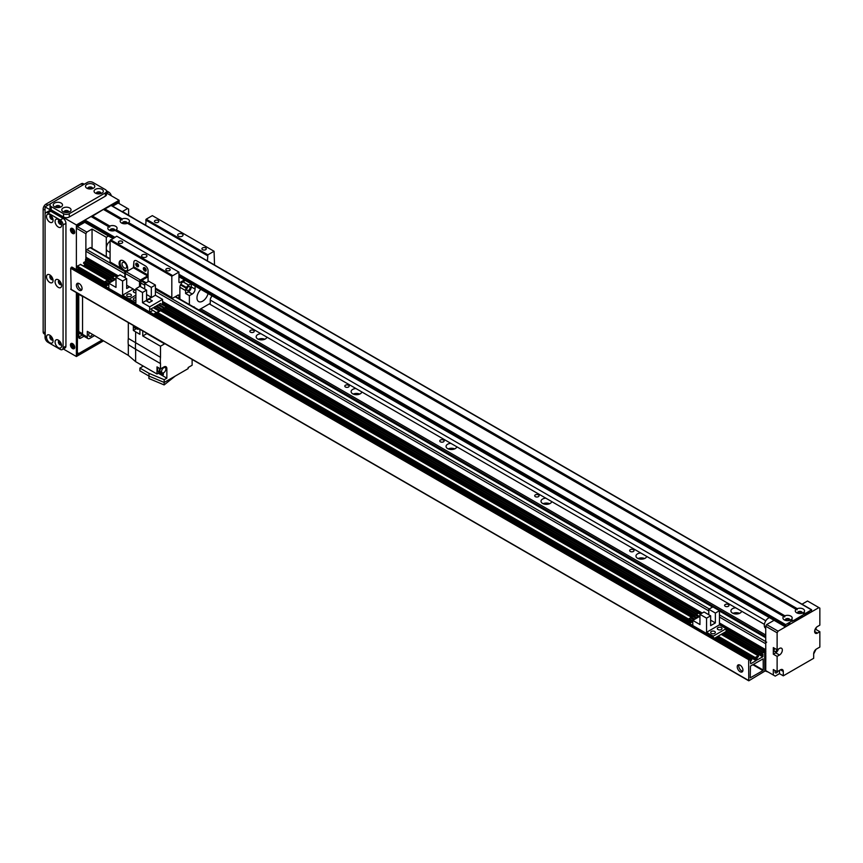 <?xml version="1.0" encoding="UTF-8"?>
<svg xmlns="http://www.w3.org/2000/svg" width="863" height="863" viewBox="0 0 863 863"><rect width="100%" height="100%" fill="white"/><g stroke="black" fill="none" stroke-linecap="round" stroke-linejoin="round"><path stroke-width="1.29" d="M765.729 636.646L199.342 309.644M200.766 308.825L765.729 635.006M735.697 607.8L741.63 611.22A5.372 3.096 180 0 1 735.999 613.981A5.372 3.096 180 0 1 730.918 610.885A5.372 3.096 180 0 1 735.697 607.8L646.678 556.398A5.372 3.096 180 0 1 641.047 559.159A5.372 3.096 180 0 1 635.966 556.063A5.372 3.096 180 0 1 640.756 552.978L646.678 556.398M739.548 613.345A5.372 3.096 0 0 0 733.043 613.345M644.596 558.523A5.372 3.096 0 0 0 638.091 558.523M545.804 498.156L551.727 501.586A5.372 3.096 180 0 1 546.096 504.337A5.372 3.096 180 0 1 541.015 501.241A5.372 3.096 180 0 1 545.804 498.156L456.775 446.764A5.372 3.096 180 0 1 451.144 449.515A5.372 3.096 180 0 1 446.063 446.419A5.372 3.096 180 0 1 450.853 443.345L456.775 446.764M549.645 503.712A5.372 3.096 0 0 0 543.14 503.712M454.693 448.889A5.372 3.096 0 0 0 448.188 448.889M355.901 388.523L361.824 391.942A5.372 3.096 180 0 1 356.192 394.704A5.372 3.096 180 0 1 351.122 391.608A5.372 3.096 180 0 1 355.901 388.523L266.872 337.12A5.372 3.096 180 0 1 261.241 339.882A5.372 3.096 180 0 1 256.171 336.786A5.372 3.096 180 0 1 260.95 333.701L266.872 337.12M359.742 394.067A5.372 3.096 0 0 0 353.237 394.067M264.79 339.245A5.372 3.096 0 0 0 258.285 339.245M725.254 606.29A2.179 1.251 180 0 1 724.618 605.395A2.179 1.251 180 0 1 726.797 604.143A2.179 1.251 180 0 1 728.976 605.395A2.179 1.251 180 0 1 727.628 606.56A2.179 1.251 180 0 1 725.254 606.29M630.303 551.468A2.179 1.251 180 0 1 629.666 550.583A2.179 1.251 180 0 1 631.845 549.321A2.179 1.251 180 0 1 634.025 550.583A2.179 1.251 180 0 1 632.676 551.737A2.179 1.251 180 0 1 630.303 551.468M535.351 496.646A2.179 1.251 180 0 1 534.715 495.761A2.179 1.251 180 0 1 536.894 494.499A2.179 1.251 180 0 1 539.073 495.761A2.179 1.251 180 0 1 537.725 496.915A2.179 1.251 180 0 1 535.351 496.646M440.41 441.824A2.179 1.251 180 0 1 439.763 440.939A2.179 1.251 180 0 1 441.942 439.688A2.179 1.251 180 0 1 444.121 440.939A2.179 1.251 180 0 1 442.773 442.104A2.179 1.251 180 0 1 440.41 441.824M345.459 387.012A2.179 1.251 180 0 1 344.812 386.117A2.179 1.251 180 0 1 346.991 384.866A2.179 1.251 180 0 1 349.17 386.117A2.179 1.251 180 0 1 347.821 387.282A2.179 1.251 180 0 1 345.459 387.012M250.507 332.19A2.179 1.251 180 0 1 249.871 331.306A2.179 1.251 180 0 1 252.039 330.044A2.179 1.251 180 0 1 254.218 331.306A2.179 1.251 180 0 1 252.881 332.46A2.179 1.251 180 0 1 250.507 332.19M766.678 642.126A1.338 0.777 120 0 0 765.729 643.776L765.794 649.839M765.794 650.778L765.794 652.04M765.794 652.967L765.794 654.23M765.794 655.168L765.729 671.177L768.102 672.007M92.05 248.339L92.05 229.062L86.829 232.082L77.336 226.591L76.386 228.242L85.879 233.722L85.879 258.943L86.354 257.573L118.188 275.944L85.944 257.336L85.879 251.262A1.338 0.777 -60 0 1 86.829 249.623L90.151 247.703A1.338 0.777 -60 0 1 90.82 247.638L110.086 258.76M764.78 670.637L765.729 671.177M764.78 653.636L765.729 654.186M764.78 651.446L765.729 651.997M162.578 301.575L702.137 613.086M719.462 623.086L765.729 649.807M766.678 624.585L765.729 626.225L777.121 632.806L778.07 631.166L766.678 624.585L774.079 620.314M779.494 670.357L779.494 673.647L775.222 676.117L765.729 670.637L765.729 626.225M773.324 675.017L773.324 669.537L777.121 671.727L777.121 656.376L773.324 654.186L773.324 647.606L777.121 649.807L777.121 632.806M802.007 604.186L807.509 601.015L819.85 608.135L819.85 625.136L817.477 626.506A4.024 2.33 -60 0 0 814.845 630.055A4.024 2.33 -60 0 0 815.459 633.28A4.024 2.33 -60 0 0 817.477 633.086L814.629 631.436M816.053 627.768L816.053 629.515L819.85 631.716L819.85 647.067L816.527 648.976A4.024 2.33 -60 0 0 813.68 653.917L813.68 658.296L783.291 675.837L779.494 673.647M816.053 649.3L813.68 653.917M777.121 671.727L780.443 669.807A4.024 2.33 -60 0 1 782.461 669.612A4.024 2.33 -60 0 1 783.291 671.457L783.291 675.837M775.298 670.67A2.287 1.316 120 0 0 775.028 671.835A2.287 1.316 120 0 0 775.503 672.881A2.287 1.316 120 0 0 777.951 671.252M814.791 630.249L816.053 629.515M819.85 631.716L817.477 633.086M777.056 649.763A2.287 1.316 -60 0 1 774.553 651.5A2.287 1.316 -60 0 1 774.823 648.469M778.383 649.073A4.024 2.33 -60 0 1 775.697 652.816L773.324 654.186M777.121 649.807L779.494 648.437A4.024 2.33 -60 0 1 781.511 648.232A4.024 2.33 -60 0 1 782.126 651.457A4.024 2.33 -60 0 1 779.494 655.006L777.121 656.376M778.07 631.166L818.901 607.595M786.02 620.529A1.65 0.949 180 0 1 785.913 620.195A1.65 0.949 180 0 1 787.563 619.246A1.65 0.949 180 0 1 789.214 620.195A1.65 0.949 180 0 1 789.116 620.529M798.361 613.399A1.65 0.949 180 0 1 798.264 613.075A1.65 0.949 180 0 1 799.915 612.115A1.65 0.949 180 0 1 801.565 613.075A1.65 0.949 180 0 1 801.457 613.399M112.665 206.203L118.166 203.021L128.609 209.051L128.609 215.081M127.659 208.501L122.438 211.521L136.397 219.903M85.879 233.722L86.829 232.082M84.455 221.392L77.336 225.502L77.336 226.591L84.736 222.32M92.05 229.062L106.289 237.282L106.289 256.57M108.468 236.031L106.289 237.282M110.917 230.755A1.65 0.949 180 0 1 110.809 230.432A1.65 0.949 180 0 1 111.834 229.547A1.65 0.949 180 0 1 113.636 229.763A1.65 0.949 180 0 1 114.11 230.432A1.65 0.949 180 0 1 114.013 230.755M123.258 223.636A1.65 0.949 180 0 1 123.161 223.301A1.65 0.949 180 0 1 124.175 222.427A1.65 0.949 180 0 1 125.976 222.632A1.65 0.949 180 0 1 126.462 223.301A1.65 0.949 180 0 1 126.354 223.636M106.527 193.01L119.116 200.281L76.386 224.952L76.386 269.655L76.386 228.242M110.086 252.481L107.541 251.014A6.041 3.484 -60 0 1 106.537 246.484A6.041 3.484 -60 0 1 110.086 241.155M765.729 628.275L765.557 628.178A6.041 3.484 -60 0 1 764.812 622.784A6.041 3.484 -60 0 1 769.408 617.617M78.123 283.226A4.024 2.33 -120 0 0 77.907 284.38A4.024 2.33 -120 0 0 81.856 289.688M76.386 285.254A4.024 2.33 60 0 1 77.217 283.409A4.024 2.33 60 0 1 81.241 285.739A4.024 2.33 60 0 1 81.241 290.389A4.024 2.33 60 0 1 78.145 289.31A4.024 2.33 60 0 1 76.386 285.254M738.987 664.769A4.024 2.33 -120 0 0 738.76 665.923A4.024 2.33 -120 0 0 742.719 671.231M737.239 666.797A4.024 2.33 60 0 1 738.081 664.952A4.024 2.33 60 0 1 742.104 667.282A4.024 2.33 60 0 1 742.104 671.932A4.024 2.33 60 0 1 738.998 670.853A4.024 2.33 60 0 1 737.239 666.797M762.978 670.583L750.238 677.833L750.443 666.085L763.172 658.825L763.259 670.087L762.978 670.583L752.816 664.715M756.085 658.102L756.085 660.627L750.681 663.755L750.389 661.727L751.781 659.591L750.044 660.4L749.882 658.501L748.642 659.666L748.771 680.81L764.78 671.177L764.64 650.044L761.554 654.186L761.63 654.812L763.021 654.434L762.741 656.797L757.121 659.936L757.045 657.886L758.512 656.376L758.232 655.772L755.19 657.53L754.985 658.652L756.376 658.275M76.883 269.946L78.425 268.037M71.165 289.364L70.69 268.264L72.017 267.271M83.603 263.215L110.205 278.576L83.679 263.398L85.502 261.025L85.782 258.997L86.829 258.943M83.528 266.106L85.07 264.197M76.947 267.055L107.983 284.963L77.034 267.239L77.239 266.117L80.561 264.531M148.069 281.662L148.069 270.723A4.024 2.33 -120 0 0 145.221 265.793A4.024 2.33 60 0 1 148.069 270.723L147.595 275.933L140.475 280.044A1.338 0.777 120 0 0 139.526 281.694L139.526 286.592M145.221 265.793L136.678 260.853A4.024 2.33 -120 0 0 134.66 260.658A4.024 2.33 60 0 1 136.678 260.853L145.221 265.793M136.742 263.161A2.017 1.165 -120 0 0 136.678 263.603A2.017 1.165 -120 0 0 138.512 266.236M144.337 267.541A2.017 1.165 -120 0 0 144.272 267.983A2.017 1.165 -120 0 0 146.106 270.615M125.286 277.854L125.286 273.463A1.338 0.777 -60 0 1 126.235 271.823L133.355 267.713L133.83 262.503A4.024 2.33 60 0 1 134.66 260.658A4.024 2.33 -120 0 0 133.83 262.503L133.83 266.872L148.069 275.103M135.728 264.143A2.017 1.165 60 0 1 136.149 263.226A2.017 1.165 60 0 1 138.156 264.391A2.017 1.165 60 0 1 138.156 266.71A2.017 1.165 60 0 1 136.602 266.171A2.017 1.165 60 0 1 135.728 264.143M143.323 268.533A2.017 1.165 60 0 1 143.743 267.606A2.017 1.165 60 0 1 145.75 268.771A2.017 1.165 60 0 1 145.75 271.101A2.017 1.165 60 0 1 144.207 270.561A2.017 1.165 60 0 1 143.323 268.533M126.688 285.243L135.89 290.561M140.475 286.624L140.949 280.863L148.069 276.753M135.89 300.464A2.352 1.359 180 0 1 133.355 299.105A2.352 1.359 180 0 1 135.89 297.757M129.536 286.883L126.688 288.522L126.688 278.663L120.086 274.855L115.998 277.206L122.6 281.014L122.6 295.157L129.245 298.997L135.89 295.157L129.245 298.997L129.245 300.173L129.245 298.997L135.89 302.837L135.89 288.695L142.492 292.503L142.492 302.697L155.405 295.243L155.405 285.049L148.803 281.241L144.725 283.593L144.725 289.073M162.578 304.747L162.578 299.385L149.666 306.84L149.666 311.964M149.666 306.84L142.492 302.697M162.578 299.385L155.405 295.243M135.89 288.695L139.979 286.333L146.581 290.141L142.492 292.503M149.277 302.557L152.32 300.809L149.277 299.051L146.246 300.809L149.277 302.557L152.125 300.809L149.277 299.051M152.686 310.464L149.946 312.126M160.874 305.739L160.173 306.138M158.468 307.131L157.756 307.53M156.052 308.523L155.351 308.922M156.613 305.729L162.503 309.461L163.927 308.307L158.037 304.909L156.613 305.729L162.503 309.461M150.842 309.062L156.721 312.794L159.105 311.09L153.215 307.692L150.842 309.062L156.721 312.794M154.197 307.12L160.087 310.853L161.51 309.698L160.087 310.518L154.197 307.12L155.62 306.3L161.51 309.698M159.019 304.337L164.909 308.069L166.332 306.915L160.442 303.517L159.019 304.337L164.909 308.069M156.3 312.546L153.549 314.208M153.549 314.132L149.946 312.05M154.143 314.553L165.901 307.498M164.488 307.821L163.776 308.22M162.071 309.213L161.37 309.612M159.655 310.604L158.954 311.014M166.332 306.915L164.909 307.735M163.927 308.307L162.503 309.127M159.105 311.09L156.721 312.46M155.405 285.049L151.327 287.401L151.327 297.271L146.581 300.011L146.581 290.141M151.327 287.401L144.725 283.593M151.327 297.271L146.581 294.531M146.43 300.917L149.277 302.449M149.277 299.159L146.43 300.809M120.874 260.346A6.041 3.484 -120 0 0 120.529 265.286A6.041 3.484 -120 0 0 124.337 270.173L120.701 268.08A6.041 3.484 60 0 1 120.367 260.561A6.041 3.484 60 0 1 123.387 260.853A6.041 3.484 60 0 1 127.336 266.182A6.041 3.484 60 0 1 126.408 271.025A6.041 3.484 60 0 1 126.074 271.176L125.178 271.122L125.858 271.511M184.434 279.882L179.882 282.514A1.338 0.777 -60 0 1 179.213 282.579A1.338 0.777 -60 0 1 178.932 281.964L178.932 272.093L171.813 276.203L171.813 297.584A1.338 0.777 120 0 0 172.082 298.199A1.338 0.777 120 0 0 172.762 298.134L177.983 295.124A1.338 0.777 -60 0 1 178.652 295.049A1.338 0.777 -60 0 1 178.932 295.664L178.932 298.501M126.257 271.284L124.337 270.173A6.041 3.484 -120 0 0 126.839 270.68M124.337 262.546A3.301 1.909 -120 0 0 122.686 262.384A3.301 1.909 -120 0 0 122.686 266.192A3.301 1.909 -120 0 0 125.987 268.102A3.301 1.909 -120 0 0 126.494 265.459A3.301 1.909 -120 0 0 124.337 262.546M122.147 269.364L110.367 262.568A1.338 0.777 -60 0 1 110.086 261.953L110.086 240.572L116.742 236.192L178.458 271.823M214.542 265.017L214.067 251.262L207.886 254.822L207.411 260.906M146.149 282.773L141.899 280.313M137.034 263.258A1.65 0.949 -120 0 0 137.271 264.898A1.65 0.949 -120 0 0 138.576 265.923M144.628 267.649A1.65 0.949 -120 0 0 144.876 269.278A1.65 0.949 -120 0 0 146.171 270.313M171.813 276.203L110.086 240.572M142.373 257.023A2.686 1.553 180 0 1 141.586 255.923A2.686 1.553 180 0 1 144.272 254.369A2.686 1.553 180 0 1 146.958 255.923A2.686 1.553 180 0 1 145.297 257.357A2.686 1.553 180 0 1 142.373 257.023M178.458 236.192A2.686 1.553 180 0 1 177.67 235.092A2.686 1.553 180 0 1 180.356 233.539A2.686 1.553 180 0 1 183.042 235.092A2.686 1.553 180 0 1 181.381 236.527A2.686 1.553 180 0 1 178.458 236.192M202.557 249.687A2.179 1.251 180 0 1 201.92 248.792A2.179 1.251 180 0 1 204.089 247.541A2.179 1.251 180 0 1 206.268 248.792A2.179 1.251 180 0 1 204.93 249.957A2.179 1.251 180 0 1 202.557 249.687M166.473 270.518A2.179 1.251 180 0 1 165.836 269.634A2.179 1.251 180 0 1 168.015 268.371A2.179 1.251 180 0 1 170.184 269.634A2.179 1.251 180 0 1 168.846 270.788A2.179 1.251 180 0 1 166.473 270.518M118.997 243.107A2.179 1.251 180 0 1 118.36 242.223A2.179 1.251 180 0 1 120.54 240.96A2.179 1.251 180 0 1 122.708 242.223A2.179 1.251 180 0 1 121.37 243.377A2.179 1.251 180 0 1 118.997 243.107M155.081 222.276A2.179 1.251 180 0 1 154.445 221.392A2.179 1.251 180 0 1 156.613 220.13A2.179 1.251 180 0 1 158.792 221.392A2.179 1.251 180 0 1 157.454 222.546A2.179 1.251 180 0 1 155.081 222.276M145.696 225.275L146.171 219.191L152.341 215.631L214.067 251.262M207.886 254.822L146.171 219.191M207.411 255.653L145.696 220.022M172.287 275.383L110.561 239.752M127.584 223.269L796.322 609.354L127.465 223.301A4.628 2.675 180 0 1 121.532 222.999A4.628 2.675 180 0 1 121.014 219.58L122.007 220.043L122.158 218.922A4.628 2.675 180 0 1 128.08 219.224A4.628 2.675 180 0 1 128.609 222.643L127.605 223.28L128.393 222.794L797.261 608.685A4.628 2.675 180 0 1 803.183 608.987A4.628 2.675 180 0 1 803.712 612.406L802.558 613.075A4.628 2.675 180 0 1 796.635 612.773L796.635 612.773A4.628 2.675 180 0 1 796.107 609.354L797.11 609.807L797.132 608.89M127.001 223.474A2.352 1.359 0 0 0 127.163 222.978A2.352 1.359 0 0 0 124.811 221.618A2.352 1.359 0 0 0 122.46 222.978A2.352 1.359 0 0 0 122.622 223.474M127.141 223.139A2.352 1.359 0 0 0 124.811 221.953A2.352 1.359 0 0 0 122.47 223.139M784.909 615.815A4.628 2.675 180 0 1 790.842 616.117A4.628 2.675 180 0 1 791.36 619.537L790.217 620.195A4.628 2.675 180 0 1 784.294 619.893L784.294 619.893A4.628 2.675 180 0 1 783.766 616.473L784.769 616.937L784.909 615.815L116.268 229.774L115.264 230.41L116.052 229.925L784.791 616.02M792.719 620.594L791.155 619.688L790.368 620.173L791.91 621.058L785.664 624.585L785.664 626.775L789.936 623.431L789.936 624.316L794.683 621.565L794.683 620.691L802.288 616.311L802.288 617.185L809.882 611.921L809.882 612.795L811.306 611.975L811.641 609.753L792.31 621.295L790.368 620.173M789.753 620.368A2.352 1.359 0 0 0 789.915 619.871A2.352 1.359 0 0 0 787.563 618.512A2.352 1.359 0 0 0 785.211 619.871A2.352 1.359 0 0 0 785.373 620.368M789.904 620.033A2.352 1.359 0 0 0 787.563 618.847A2.352 1.359 0 0 0 785.233 620.033M805.06 613.464L803.496 612.557L802.709 613.043L804.251 613.938L802.709 613.043M802.105 613.237A2.352 1.359 0 0 0 802.256 612.741A2.352 1.359 0 0 0 799.915 611.392A2.352 1.359 0 0 0 797.563 612.741A2.352 1.359 0 0 0 797.725 613.237M802.245 612.913A2.352 1.359 0 0 0 799.915 611.716A2.352 1.359 0 0 0 797.574 612.913M783.982 616.484L115.113 230.432A4.628 2.675 180 0 1 109.191 230.13A4.628 2.675 180 0 1 108.662 226.71L109.666 227.174L109.817 226.052A4.628 2.675 180 0 1 115.739 226.343A4.628 2.675 180 0 1 116.268 229.774M114.65 230.594A2.352 1.359 0 0 0 114.811 230.108A2.352 1.359 0 0 0 112.46 228.749A2.352 1.359 0 0 0 110.119 230.108A2.352 1.359 0 0 0 110.281 230.594M114.801 230.27A2.352 1.359 0 0 0 112.46 229.073A2.352 1.359 0 0 0 110.13 230.27M111.036 205.491L103.916 209.601M103.517 209.364L121.219 219.59L103.517 209.364L91.575 216.732M108.878 226.721L91.165 216.494L108.878 226.721L91.165 216.494L84.93 220.022L84.93 222.212M809.116 612.363L809.882 612.795M801.522 616.743L802.288 617.185M789.181 623.873L789.936 624.316M78.76 294.294L82.557 296.494L82.557 333.765L78.76 331.575M164.844 343.679A1.338 0.777 120 0 1 164.606 343.852L160.507 346.214L160.507 357.336L128.317 338.425A27.12 15.663 120 0 0 128.317 344.682L128.317 355.373L87.303 331.36L87.303 337.055A3.355 1.942 -60 0 0 87.994 338.598A3.355 1.942 -60 0 0 89.676 338.425L94.563 335.61M89.439 332.611A3.021 1.748 120 0 0 88.716 334.887A3.021 1.748 120 0 0 89.342 336.268A3.021 1.748 120 0 0 92.449 334.369M82.557 296.171L82.557 334.315A3.355 1.942 120 0 0 83.247 335.858L87.994 338.598M142.751 330.928L142.751 335.966L160.507 346.214M147.088 333.431A1.338 0.777 -60 0 1 146.85 333.593L142.751 335.966M139.903 329.278L139.903 334.315L135.631 331.845L135.631 342.967A27.53 15.89 120 0 0 135.631 349.235L160.507 363.593A27.53 15.89 -60 0 1 160.507 357.336M160.507 363.593L160.507 368.911L163.916 366.937A4.164 2.406 120 0 1 165.998 366.732A4.164 2.406 120 0 1 166.861 368.641L166.861 378.177L164.197 379.709L164.197 382.46L188.145 368.63L188.145 367.541L192.125 365.232L192.125 359.742A1.338 0.777 120 0 1 192.158 359.45M135.631 331.845L133.344 330.432L136.43 328.652M133.344 325.491L133.344 330.432M128.317 338.425L128.317 322.589M128.317 344.682L135.631 349.235L135.631 361.673L157.001 374.003L157.001 366.883L160.507 368.911M128.317 355.373L135.631 361.673M143.226 366.171L141.985 365.459M158.317 373.248L166.861 378.177M159.547 372.536L163.355 374.736L163.355 372.87M163.355 374.736A6.181 3.571 120 0 0 163.01 372.967M157.001 374.003L159.601 372.503M158.177 367.562A4.024 2.33 120 0 0 157.562 369.957A4.024 2.33 120 0 0 158.393 371.802L160.097 372.784A4.024 2.33 -60 0 1 159.267 370.939A4.024 2.33 -60 0 1 159.882 368.544M164.779 366.592A4.024 2.33 -60 0 1 164.962 367.444M161.942 372.687A4.024 2.33 -60 0 1 160.097 372.784M160.389 368.835A3.021 1.748 120 0 0 159.979 370.529A3.021 1.748 120 0 0 160.604 371.91L162.222 372.848A3.021 1.748 -60 0 1 161.597 371.457A3.021 1.748 -60 0 1 162.913 368.425A3.021 1.748 -60 0 1 165.243 367.616A3.021 1.748 -60 0 1 165.243 371.101A3.021 1.748 -60 0 1 162.222 372.848M164.197 379.709L149.008 373.334L149.008 376.085L164.197 382.46M143.323 366.106L139.903 368.091L149.008 373.334M149.008 376.085L139.903 370.831L139.903 368.091M164.132 382.428L164.132 384.909L148.921 378.533L148.921 376.031M164.132 384.909L175.232 376.085M133.689 325.696A3.959 2.287 120 0 0 133.689 325.955A3.959 2.287 120 0 0 134.509 327.767A3.959 2.287 120 0 0 134.865 327.918M135.89 328.339A3.959 2.287 -60 0 1 135.167 328.156A3.959 2.287 -60 0 1 134.348 326.343A3.959 2.287 -60 0 1 134.358 326.074M134.499 326.16A3.765 2.168 120 0 0 134.488 326.257A3.765 2.168 120 0 0 135.275 327.983L137.174 329.073A3.765 2.168 -60 0 1 136.397 327.357A3.765 2.168 -60 0 1 136.397 327.25M139.137 328.835A3.765 2.168 -60 0 1 137.174 329.073M127.4 296.225A2.352 1.359 180 0 1 126.71 295.275A2.352 1.359 180 0 1 129.062 293.916A2.352 1.359 180 0 1 131.403 295.275A2.352 1.359 180 0 1 129.957 296.527A2.352 1.359 180 0 1 127.4 296.225M135.89 292.784A2.352 1.359 180 0 1 134.045 292.395A2.352 1.359 180 0 1 133.355 291.435A2.352 1.359 180 0 1 135.135 290.119M129.364 270.011L124.833 272.104L125.556 272.535M115.998 277.206L115.998 287.401L108.835 283.269L115.998 279.127M108.835 288.393L108.835 283.269M105.513 286.473L108.835 288.307M105.513 286.387L108.835 284.466M108.835 284.046L105.07 281.543L106.494 280.723L109.871 282.665M105.07 281.543L108.835 283.711M110.572 282.266L107.487 280.151L108.911 279.332L112.276 281.273L84.79 265.383M107.487 280.151L110.852 282.093M112.977 280.874L109.892 278.76L111.316 277.94L114.693 279.882M109.892 278.76L113.269 280.702M115.394 279.472L112.309 277.368L114.682 275.998L116.386 276.98M112.309 277.368L115.674 279.31M124.833 277.595L124.833 272.104M122.6 281.014L126.688 278.663M133.236 289.019L122.6 295.157M711.349 633.366A2.352 1.359 180 0 1 710.659 632.406A2.352 1.359 180 0 1 713.011 631.058A2.352 1.359 180 0 1 715.351 632.406A2.352 1.359 180 0 1 713.906 633.669A2.352 1.359 180 0 1 711.349 633.366M717.994 629.537A2.352 1.359 180 0 1 717.304 628.577A2.352 1.359 180 0 1 719.656 627.218A2.352 1.359 180 0 1 722.007 628.577A2.352 1.359 180 0 1 720.551 629.828A2.352 1.359 180 0 1 717.994 629.537M714.64 638.156L726.107 631.533L726.107 628.685L719.462 624.844L706.549 632.299L713.194 636.139L713.194 637.315M719.462 610.702L712.86 606.894L708.782 609.246L715.384 613.064L719.462 610.702L719.462 624.844M715.384 613.064L715.384 622.924L710.637 625.664L710.637 615.804L704.035 611.986L699.947 614.348L706.549 618.156L706.549 632.299M699.947 614.348L699.947 624.542L692.784 620.4L699.947 616.268M692.784 625.535L692.784 620.4M763.733 650.4L726.107 628.685L713.194 636.139M689.461 623.615L692.784 625.448M689.461 623.528L692.784 621.608M692.784 621.187L689.019 618.685L690.443 617.865L693.82 619.807M689.019 618.685L692.784 620.853M694.521 619.397L691.436 617.293L692.86 616.473L696.225 618.415L162.05 309.99M691.436 617.293L694.801 619.235M696.926 618.005L693.841 616.225L695.265 615.082L698.642 617.023M693.841 615.902L697.218 617.843M699.343 616.614L696.258 614.51L698.631 613.14L700.335 614.122M696.258 614.51L699.623 616.452M708.782 614.736L708.782 609.246M706.549 618.156L710.637 615.804M710.637 620.184L715.384 622.924M195.07 286.031L195.07 289.094A4.024 2.33 -60 0 1 192.222 294.024L189.375 295.664L185.577 293.474L185.577 290.561A4.024 2.33 -60 0 1 186.192 288.166A22.826 13.182 -60 0 1 186.505 287.53A4.024 2.33 -60 0 1 188.684 285.103L191.079 283.722M185.577 293.474L188.425 291.834A4.024 2.33 120 0 0 191.273 286.894L191.273 283.83M188.425 286.678A2.287 1.316 -60 0 1 189.569 286.559A2.287 1.316 -60 0 1 189.569 289.202A2.287 1.316 -60 0 1 187.282 290.518A2.287 1.316 -60 0 1 186.937 288.684A2.287 1.316 -60 0 1 188.425 286.678M186.192 288.166L180.486 284.887A4.024 2.33 120 0 0 179.882 287.271L185.577 290.561M180.486 284.887A22.826 13.182 -60 0 1 180.809 284.251L186.505 287.53M188.684 285.103L182.988 281.813A4.024 2.33 120 0 0 180.809 284.251M182.988 281.813L185.383 280.432M189.375 295.664L189.375 304.531M193.301 306.807A4.024 2.33 -60 0 1 194.24 306.98A4.024 2.33 -60 0 1 194.855 307.703M198.792 309.968L210.259 303.345L210.259 300.054A4.024 2.33 -60 0 1 212.136 295.88M208.069 293.528A8.058 4.649 -60 0 1 202.665 301.155A8.058 4.649 -60 0 1 198.641 301.554A8.058 4.649 -60 0 1 200.863 289.375M211.586 296.505A4.024 2.33 -60 0 1 211.554 296.592A22.826 13.182 -60 0 1 211.23 297.217A4.024 2.33 -60 0 1 210.658 298.156M179.882 299.051L179.882 287.271M45.049 334.305L43.981 333.69A4.024 2.33 -60 0 1 43.15 331.845L43.15 209.051A4.024 2.33 -60 0 1 45.998 204.121L81.133 183.841A4.024 2.33 -60 0 1 83.139 183.636L84.207 184.251M59.32 220.259A2.287 1.316 -120 0 0 58.867 220.367A2.287 1.316 -120 0 0 58.511 222.201A2.287 1.316 -120 0 0 60 224.207A2.287 1.316 -120 0 0 61.144 224.326A2.287 1.316 -120 0 0 61.467 223.981M58.339 227.088A4.628 2.675 60 0 1 55.07 221.413A4.628 2.675 60 0 1 58.339 219.526A4.628 2.675 60 0 1 61.618 225.2A4.628 2.675 60 0 1 58.339 227.088M59.59 220.529A2.287 1.316 -120 0 0 61.187 223.528A2.287 1.316 -120 0 0 61.37 223.614M59.32 340.863A2.287 1.316 -120 0 0 58.867 340.971A2.287 1.316 -120 0 0 58.511 342.805A2.287 1.316 -120 0 0 60 344.812A2.287 1.316 -120 0 0 61.144 344.93A2.287 1.316 -120 0 0 61.467 344.585M58.339 347.692A4.628 2.675 60 0 1 55.07 342.018A4.628 2.675 60 0 1 58.339 340.13A4.628 2.675 60 0 1 61.618 345.804A4.628 2.675 60 0 1 58.339 347.692M59.59 341.133A2.287 1.316 -120 0 0 61.187 344.132A2.287 1.316 -120 0 0 61.37 344.218M59.32 280.561A2.287 1.316 -120 0 0 58.867 280.669A2.287 1.316 -120 0 0 58.511 282.503A2.287 1.316 -120 0 0 60 284.51A2.287 1.316 -120 0 0 61.144 284.628A2.287 1.316 -120 0 0 61.467 284.283M58.339 287.39A4.628 2.675 60 0 1 55.07 281.716A4.628 2.675 60 0 1 58.339 279.828A4.628 2.675 60 0 1 61.618 285.502A4.628 2.675 60 0 1 58.339 287.39M59.59 280.831A2.287 1.316 -120 0 0 61.187 283.83A2.287 1.316 -120 0 0 61.37 283.916M50.777 335.934A2.287 1.316 -120 0 0 50.313 336.041A2.287 1.316 -120 0 0 49.968 337.865A2.287 1.316 -120 0 0 51.456 339.882A2.287 1.316 -120 0 0 52.6 339.99A2.287 1.316 -120 0 0 52.923 339.644M49.795 342.762A4.628 2.675 60 0 1 46.516 337.088A4.628 2.675 60 0 1 49.795 335.189A4.628 2.675 60 0 1 53.075 340.863A4.628 2.675 60 0 1 49.795 342.762M51.046 336.192A2.287 1.316 -120 0 0 52.643 339.191A2.287 1.316 -120 0 0 52.826 339.288M50.777 215.329A2.287 1.316 -120 0 0 50.313 215.437A2.287 1.316 -120 0 0 49.968 217.26A2.287 1.316 -120 0 0 51.456 219.278A2.287 1.316 -120 0 0 52.6 219.385A2.287 1.316 -120 0 0 52.923 219.04M49.795 222.158A4.628 2.675 60 0 1 46.516 216.484A4.628 2.675 60 0 1 49.795 214.585A4.628 2.675 60 0 1 53.075 220.259A4.628 2.675 60 0 1 49.795 222.158M51.046 215.588A2.287 1.316 -120 0 0 52.643 218.587A2.287 1.316 -120 0 0 52.826 218.684M50.777 275.631A2.287 1.316 -120 0 0 50.313 275.739A2.287 1.316 -120 0 0 49.968 277.562A2.287 1.316 -120 0 0 51.456 279.58A2.287 1.316 -120 0 0 52.6 279.688A2.287 1.316 -120 0 0 52.923 279.342M49.795 282.46A4.628 2.675 60 0 1 46.516 276.786A4.628 2.675 60 0 1 49.795 274.887A4.628 2.675 60 0 1 53.075 280.561A4.628 2.675 60 0 1 49.795 282.46M51.046 275.89A2.287 1.316 -120 0 0 52.643 278.889A2.287 1.316 -120 0 0 52.826 278.986M62.255 349.591L65.103 347.951A4.024 2.33 -120 0 0 65.933 346.106L65.933 223.301A4.024 2.33 -120 0 0 63.085 218.371L50.744 211.241A4.024 2.33 -120 0 0 48.727 211.047L45.879 212.686A4.024 2.33 -120 0 0 45.049 214.531L45.049 337.336A4.024 2.33 -120 0 0 47.897 342.266L60.237 349.396A4.024 2.33 -120 0 0 62.255 349.591A4.024 2.33 -120 0 0 63.085 347.746L63.085 224.952A4.024 2.33 -120 0 0 60.237 220.022L47.897 212.891A4.024 2.33 -120 0 0 45.879 212.686M71.629 228.22A3.021 1.748 -120 0 0 72.028 231.306A3.021 1.748 -120 0 0 74.498 233.193M72.589 228.512A3.021 1.748 60 0 1 74.563 231.176A3.021 1.748 60 0 1 74.099 233.593A3.021 1.748 60 0 1 71.079 231.856A3.021 1.748 60 0 1 71.079 228.361A3.021 1.748 60 0 1 72.589 228.512M71.629 343.345A3.021 1.748 -120 0 0 72.028 346.43A3.021 1.748 -120 0 0 74.498 348.318M72.589 343.636A3.021 1.748 60 0 1 74.563 346.3A3.021 1.748 60 0 1 74.099 348.717A3.021 1.748 60 0 1 71.079 346.98A3.021 1.748 60 0 1 71.079 343.485A3.021 1.748 60 0 1 72.589 343.636M97.562 193.83A1.65 0.949 180 0 1 99.828 193.83M65.286 212.471A1.65 0.949 180 0 1 67.541 212.471M56.742 207.53A1.65 0.949 180 0 1 58.997 207.53M89.018 188.9A1.65 0.949 180 0 1 91.284 188.9M52.611 278.361A1.65 0.949 60 0 1 51.478 276.397M61.154 343.593A1.65 0.949 60 0 1 60.022 341.64M61.154 222.988A1.65 0.949 60 0 1 60.022 221.036M61.154 283.291A1.65 0.949 60 0 1 60.022 281.338M52.611 218.059A1.65 0.949 60 0 1 51.478 216.095M52.611 338.663A1.65 0.949 60 0 1 51.478 336.699M102.578 340.302L77.336 354.876L77.336 293.15M111.715 205.653L118.166 201.931L118.166 203.021M87.821 182.212L87.314 182.46A4.024 2.33 180 0 1 92.999 182.471L105.34 189.59A4.024 2.33 180 0 1 106.527 191.241A4.024 2.33 180 0 1 105.34 192.881L69.267 213.711A4.024 2.33 180 0 1 63.56 213.711L51.219 206.581A4.024 2.33 180 0 1 50.043 204.941A4.024 2.33 180 0 1 51.219 203.301L87.303 182.471M76.386 224.952L45.049 206.861L51.208 203.301M103.517 340.853L76.386 356.516L76.386 292.611M45.21 338.523L45.049 206.861M76.386 356.516L63.323 348.976M119.116 200.281L119.116 203.571M100.842 193.603A2.287 1.316 -0 0 0 100.982 193.15A2.287 1.316 -0 0 0 98.695 191.834A2.287 1.316 -0 0 0 96.419 193.15A2.287 1.316 -0 0 0 96.548 193.603M95.415 193.129L95.415 193.129A4.628 2.675 180 0 1 95.415 189.342A4.628 2.675 180 0 1 101.974 189.342A4.628 2.675 180 0 1 101.974 193.129A4.628 2.675 180 0 1 95.415 193.129M100.486 193.7A2.287 1.316 -0 0 0 96.915 193.7M60.011 207.314A2.287 1.316 -0 0 0 60.151 206.861A2.287 1.316 -0 0 0 57.864 205.545A2.287 1.316 -0 0 0 55.588 206.861A2.287 1.316 -0 0 0 55.728 207.314M54.596 206.829L54.596 206.829A4.628 2.675 180 0 1 54.596 203.053A4.628 2.675 180 0 1 61.144 203.053A4.628 2.675 180 0 1 61.144 206.829A4.628 2.675 180 0 1 54.596 206.829M59.655 207.411A2.287 1.316 -0 0 0 56.084 207.411M92.298 188.673A2.287 1.316 -0 0 0 92.438 188.22A2.287 1.316 -0 0 0 90.151 186.904A2.287 1.316 -0 0 0 87.864 188.22A2.287 1.316 -0 0 0 88.004 188.673M86.872 188.199L86.872 188.199A4.628 2.675 180 0 1 86.872 184.412A4.628 2.675 180 0 1 93.431 184.412A4.628 2.675 180 0 1 93.431 188.199A4.628 2.675 180 0 1 86.872 188.199M91.931 188.77A2.287 1.316 -0 0 0 88.36 188.77M68.555 212.244A2.287 1.316 -0 0 0 68.695 211.791A2.287 1.316 -0 0 0 66.408 210.475A2.287 1.316 -0 0 0 64.132 211.791A2.287 1.316 -0 0 0 64.272 212.244M63.139 211.769L63.139 211.769A4.628 2.675 180 0 1 63.139 207.983A4.628 2.675 180 0 1 69.687 207.983A4.628 2.675 180 0 1 69.687 211.769A4.628 2.675 180 0 1 63.139 211.769M68.199 212.341A2.287 1.316 -0 0 0 64.628 212.341M106.527 191.241L106.527 194.531A4.024 2.33 180 0 1 105.34 196.171L69.267 217.001A4.024 2.33 180 0 1 63.56 217.001L51.219 209.871A4.024 2.33 180 0 1 50.043 208.231L50.043 204.941M74.725 232.147A2.179 1.251 60 0 1 74.013 231.931A2.179 1.251 60 0 1 72.643 228.544M74.725 347.271A2.179 1.251 60 0 1 74.013 347.055A2.179 1.251 60 0 1 72.643 343.668M82.319 334.995L78.76 337.055L78.76 293.981M83.948 336.257L80.658 338.156L78.76 337.055A2.686 1.553 120 0 0 79.31 338.285A2.686 1.553 120 0 0 80.658 338.156M78.285 226.052L78.285 224.952M77.81 293.431L77.336 352.687M102.104 340.022L78.76 353.506L77.81 352.956M116.268 203.021L117.217 203.571M116.742 203.301L112.19 205.923M112.934 238.382L84.455 221.931L78.76 225.221M106.44 190.777L108.662 192.061A4.024 2.33 60 0 1 111.349 195.804M210.259 300.054L765.805 620.788M741.63 611.22L764.391 624.359M551.727 501.586L640.756 552.978M361.824 391.942L450.853 443.345M209.31 303.895L260.95 333.701M764.78 654.844L765.729 655.395M764.78 654.575L765.729 655.125M764.78 653.528L765.729 654.078M764.78 652.655L765.729 653.205M764.78 652.385L765.729 652.935M764.78 651.338L765.729 651.878M764.78 650.465L765.729 651.015M85.944 258.274L86.527 258.598M764.747 650.173L765.729 650.734M85.944 257.336L118.188 275.944M85.879 257.185L118.285 275.89M162.578 301.457L702.234 613.032M719.462 622.978L765.729 649.688M85.879 251.262L124.833 273.754M140.475 282.784L144.725 285.243M155.405 291.403L708.782 610.896M719.462 617.056L765.729 643.776M86.829 249.623L125.308 271.834M140.949 280.863L145.2 283.323M155.405 289.213L709.257 608.976M719.462 614.866L765.729 641.576M90.151 247.703L110.086 259.213M175.135 296.764L712.579 607.056M719.462 611.026L765.729 637.746M783.291 671.457L780.443 669.807M779.494 655.006L775.697 652.816M763.259 670.087L753.388 664.381M78.425 268.727L107.271 285.373M155.976 313.496L691.22 622.514M716.473 637.099L756.376 660.141M78.145 269.213L106.699 285.707M155.405 313.83L690.648 622.849M715.902 637.423L756.085 660.627M749.969 658.685L751.576 659.612M71.726 267.109L749.677 658.523M71.165 267.433L749.116 658.847M70.69 268.264L748.642 659.666M70.69 289.094L748.642 680.497M86.354 258.663L117.239 276.494M162.578 302.676L701.188 613.636M719.462 624.186L764.305 650.076M85.782 258.997L116.667 276.829M162.578 303.334L700.616 613.96M85.502 259.483L114.391 276.171M162.578 303.992L698.34 613.302M726.107 629.343L763.453 650.896M85.502 261.025L113.053 276.937M165.944 307.465L697.002 614.078M726.107 630.875L763.453 652.439M85.21 261.511L112.492 277.26M165.61 307.929L696.441 614.402M726.107 631.533L763.162 652.924M83.884 262.287L111.154 278.026M164.283 308.706L695.103 615.168M724.78 632.299L761.835 653.69M83.603 262.773L110.593 278.361M163.711 309.03L694.542 615.502M724.208 632.633L761.554 654.186M163.334 309.245L694.154 615.718L163.334 309.245M723.83 632.849L761.554 654.629L723.83 632.849M85.07 264.887L112.87 280.939M162.622 309.666L696.819 618.081M723.118 633.259L763.021 656.301M722.547 633.593L762.741 656.797M80.281 264.369L107.551 280.108M160.68 310.788L691.5 617.25M721.177 634.381L758.232 655.772M77.239 266.117L108.835 284.359M157.638 312.535L692.784 621.5M718.135 636.139L755.19 657.53M76.947 266.613L108.36 284.747M157.066 312.87L692.309 621.889M717.563 636.463L754.898 658.027M156.688 313.086L691.932 622.104L156.688 313.086M717.185 636.689L754.898 658.469L717.185 636.689M125.286 273.463L139.526 281.694M126.235 271.823L140.475 280.044M133.355 267.713L147.595 275.933M178.932 295.664L177.983 295.124M120.701 268.08L110.086 261.953M179.882 282.514L178.932 281.964M171.813 297.584L155.405 288.113M128.609 222.643L797.261 608.685M803.712 612.406L805.233 613.291M110.561 205.211L811.306 609.785M104.488 208.727L122.158 218.922M802.558 613.075L804.089 613.949M127.465 223.301L796.107 609.354M791.36 619.537L792.892 620.421M92.147 215.847L109.817 226.052M91.985 216.03L109.687 226.246M790.217 620.195L791.738 621.08M91.003 216.505L108.662 226.71M103.344 209.385L121.014 219.58M104.326 208.9L122.028 219.126M178.932 276.484L785.19 626.506M84.455 220.842L113.884 237.832M178.932 275.383L785.19 625.405M84.93 220.022L114.833 237.282M178.932 274.283L785.664 624.585M115.113 230.432L783.766 616.473M164.606 343.852L146.85 333.593M166.861 368.641L165.545 367.875M82.557 334.315L87.303 337.055M138.867 328.986L139.903 329.59M192.222 294.024L188.425 291.834M195.07 289.094L191.273 286.894M45.049 332.945L43.15 331.845M83.031 184.93L81.133 183.841M47.897 205.211L45.998 204.121M45.049 210.151L43.15 209.051M50.744 211.241L47.897 212.891M63.085 218.371L60.237 220.022M65.933 223.301L63.085 224.952M65.933 346.106L63.085 347.746M51.219 206.581L51.219 209.871M63.56 213.711L63.56 217.001M69.267 213.711L69.267 217.001M105.34 192.881L105.34 196.171M106.764 193.15L108.662 192.061M175.523 296.538L765.729 637.282M751.781 659.591L71.931 267.088M748.771 680.81L70.82 289.396M764.64 650.044L719.462 623.96M701.382 613.517L162.578 302.449M117.433 276.387L86.688 258.63M761.63 654.812L723.712 632.913M694.035 615.783L163.215 309.321M110.086 278.641L83.679 263.398M758.426 655.761L721.295 634.316M691.619 617.185L160.798 310.712M107.67 280.044L80.475 264.348M754.985 658.652L717.067 636.754M691.813 622.169L156.57 313.15M107.864 285.027L77.034 267.239M172.082 298.199L155.405 288.566M110.906 205.178L811.641 609.753M84.596 222.244L112.74 238.49M178.932 276.71L785.33 626.808M82.719 335.222L78.76 332.935M164.002 366.894L165.243 367.616M134.509 327.767L135.167 328.156"/></g></svg>
